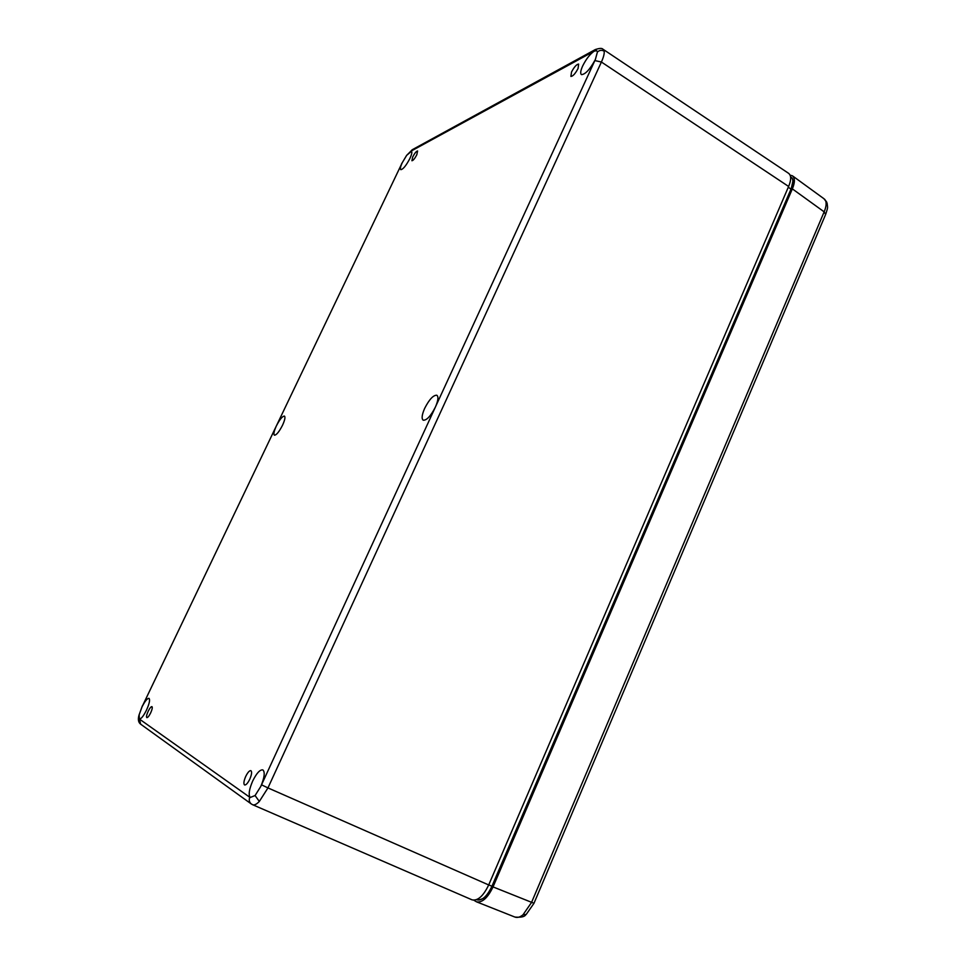 <?xml version="1.0" encoding="UTF-8"?>
<svg xmlns="http://www.w3.org/2000/svg" width="966" height="966" viewBox="0 0 966 966"><rect width="100%" height="100%" fill="white"/><g stroke="black" fill="none" stroke-linecap="round" stroke-linejoin="round"><path stroke-width="1.45" d="M525.794 914.766C524.526 916.831 520.891 917.591 514.878 917.048L514.878 917.048C517.281 917.966 519.986 917.217 522.992 914.814L531.554 902.437L824.155 211.856C826.063 207.279 826.582 203.657 825.713 200.988L823.901 198.694L792.917 176.162M473.908 900.264L476.528 901.833C482.263 902.848 487.758 897.873 493.034 886.909L792.349 188.877C795.066 182.393 795.054 178.022 792.349 175.752L790.224 175.232M150.636 712.944C149.018 716.144 147.75 717.702 146.82 717.629C146.168 716.857 146.615 714.755 148.16 711.302C149.754 708.15 151.01 706.593 151.94 706.617C152.628 707.341 152.193 709.455 150.636 712.944M245.714 776.447C247.707 772.426 249.433 770.494 250.894 770.651C252.102 771.725 251.728 774.563 249.796 779.176C247.755 783.269 246.016 785.201 244.555 784.96C243.408 783.812 243.794 780.963 245.714 776.447M578.054 68.514C575.313 73.657 572.923 76.29 570.894 76.435L571.522 72.003C574.215 66.944 576.581 64.299 578.646 64.082L578.054 68.514M412.711 156.951C414.704 153.171 416.334 151.167 417.59 150.974L416.805 154.765C414.776 158.605 413.146 160.597 411.914 160.742L412.711 156.951M282.519 425.257C284.849 420.113 285.489 417.058 284.439 416.08C282.41 416.153 279.705 419.461 276.336 425.982C274.006 431.126 273.366 434.193 274.416 435.183C276.433 435.123 279.138 431.802 282.519 425.257M435.4 407.06C438.19 400.588 438.661 396.652 436.813 395.227C433.287 395.082 429.242 399.453 424.678 408.34C421.864 414.812 421.393 418.773 423.253 420.222C426.743 420.391 430.788 416.008 435.4 407.06M142.05 706.834L139.14 714.804L139.382 718.982C141.096 719.066 143.463 716.132 146.47 710.167C149.38 703.646 150.225 699.71 148.993 698.346C147.327 698.237 145.009 701.062 142.05 706.834L401.796 163.604L142.497 705.88M406.493 155.598L402.218 162.759C400.431 166.695 399.96 168.99 400.805 169.666C403.112 169.34 406.143 165.609 409.91 158.448C411.782 154.391 412.289 152.012 411.431 151.312L406.541 155.466L412.458 149.609M594.175 51.162C589.972 54.096 586.12 59.059 582.619 66.074C580.518 70.82 580.143 73.67 581.496 74.623C585.42 74.358 590.033 69.323 595.358 59.506L597.435 51.971L596.65 50.667L594.175 51.162L410.502 151.433M260.941 786.095C264.515 777.376 265.143 771.979 262.837 769.902C259.951 769.504 256.558 773.235 252.657 781.083C249.131 789.331 248.31 794.801 250.194 797.493L255.072 795.537L260.76 786.493L595.358 59.506M261.544 784.815L267.956 787.918L259.323 801.454C256.545 804.316 254.312 805.403 252.621 804.726L251.22 803.905C249.24 802.154 248.769 799.945 249.796 797.276L250.194 797.493M593.595 51.452L595.141 49.64C599.391 48.155 602.011 48.022 603.001 49.23L604.185 51.174C604.487 53.601 603.557 57.223 601.407 62.029L267.956 787.918L488.699 884.953L788.618 186.462C791.371 179.893 791.347 175.498 788.546 173.288L603.412 49.508M792.881 181.318L791.106 189.167M788.304 187.199L791.106 189.251L492.08 886.293C489.424 892.246 486.296 896.376 482.686 898.73M476.673 899.696L476.914 899.793C482.034 900.94 487.045 896.424 491.935 886.257L791.009 189.07C793.497 182.852 793.484 178.867 790.961 177.116L790.635 176.887M252.706 804.763L472.108 899.865C477.82 901.012 483.35 896.037 488.699 884.953M522.992 914.814L526.253 914.379L533.969 903.319M792.349 188.877L824.155 211.856L825.628 214.452L533.981 903.282L493.034 886.909M825.713 200.988L827.101 203.15C827.717 208.656 828.067 206.736 825.737 214.174M259.323 801.454L255.072 795.537M251.401 804.038L140.625 724.15L139.527 719.139L249.796 797.276M604.185 51.174C601.818 49.858 599.572 50.123 597.435 51.971M594.887 60.58L601.407 62.029L788.618 186.462M406.722 155.272L401.542 163.894M410.876 151.203L412.132 149.79L595.527 49.435M138.911 715.468L139.14 714.804M488.724 884.88L492.08 886.293M402.218 162.759L401.796 163.604M140.782 724.271L140.625 724.15C138.367 722.459 137.824 719.477 138.983 715.178L142.4 705.796M824.566 199.177L826.751 202.172M514.878 917.048L476.697 901.894M791.106 189.251L492.117 886.317C488.277 895.699 483.217 900.191 476.914 899.793M791.118 189.227C793.424 183.142 793.569 179.241 791.552 177.551"/></g></svg>
